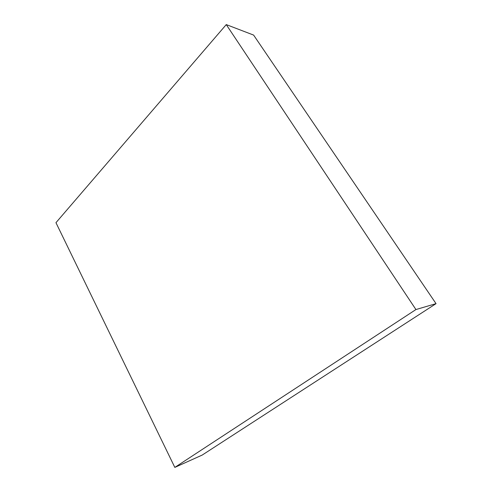 <?xml version="1.0" encoding="UTF-8"?>
<svg xmlns="http://www.w3.org/2000/svg" width="492" height="492" viewBox="0 0 492 492"><rect width="100%" height="100%" fill="white"/><g stroke="black" fill="none" stroke-linecap="round" stroke-linejoin="round"><path stroke-width="0.74" d="M174.826 467.4L202.194 455.069L436.041 303.644L253.608 35.08L226.258 24.6L55.959 222.685L174.826 467.4L415.931 309.554L436.041 303.644M415.931 309.554L226.258 24.6"/></g></svg>
